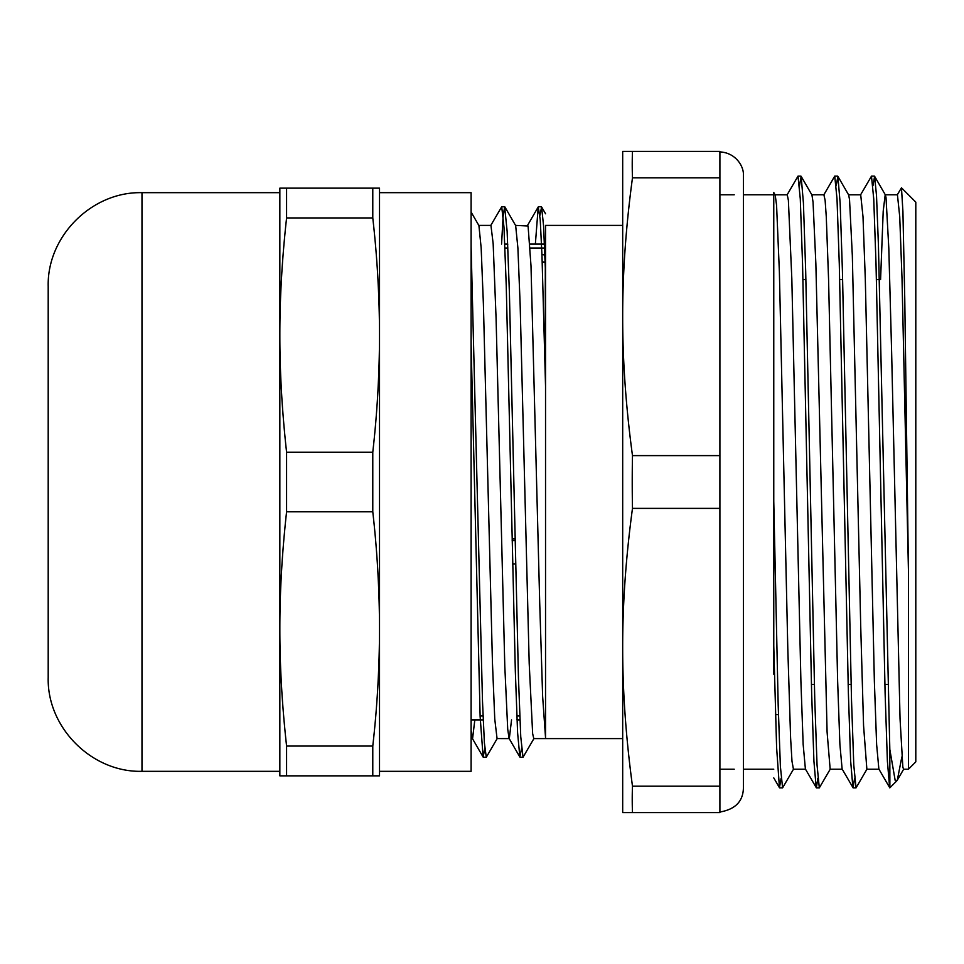 <?xml version="1.0" encoding="UTF-8"?>
<svg xmlns="http://www.w3.org/2000/svg" width="964" height="964" viewBox="0 0 964 964"><rect width="100%" height="100%" fill="white"/><g stroke="black" fill="none" stroke-linecap="round" stroke-linejoin="round"><path stroke-width="1.45" d="M372.779 217.948C377.165 256.545 379.418 295.587 379.515 335.074L379.515 188.149L372.779 188.149L372.779 217.948L286.585 217.948L286.585 188.149L279.849 188.149L279.849 335.074C279.825 297.936 282.066 258.894 286.585 217.948M372.779 188.149L286.585 188.149M372.779 775.851L379.515 775.851L379.515 335.074C379.418 374.562 377.165 413.604 372.779 452.2L372.779 511.8C377.165 550.396 379.418 589.438 379.515 628.926C379.418 668.414 377.165 707.456 372.779 746.052L372.779 775.851L286.585 775.851L286.585 746.052C282.066 705.106 279.825 666.064 279.849 628.926C279.825 591.788 282.066 552.746 286.585 511.8L286.585 452.2C282.066 411.254 279.825 372.212 279.849 335.074L279.849 775.851L286.585 775.851M372.779 452.2L286.585 452.2M286.585 511.8L372.779 511.8M372.779 746.052L286.585 746.052M379.515 628.926L379.515 771.321L471.107 771.321L471.107 192.68L379.515 192.68M141.985 192.68C91.881 191.39 46.911 236.337 48.2 286.465L48.2 677.535C46.911 727.651 91.869 772.61 141.985 771.321L141.985 192.68L279.849 192.68L279.849 335.074M141.985 771.321L279.849 771.321M901.473 187.799L915.8 202.127L915.8 761.873L908.45 769.212L908.45 570.76L904.762 298.816L902.919 211.441L901.473 187.799L897.219 194.957M504.811 244.422L507.751 244.422M541.539 244.422L544.479 244.422M480.253 719.578L471.107 719.578M516.981 719.578L519.921 719.578L516.981 719.578M515.547 225.395L528.079 226.01L530.995 265.763L539.72 603.09L542.636 696.43L545.54 737.701L545.54 225.395L622.684 225.395M535.357 244.097L538.237 206.935L540.214 219.37L541.997 255.966L545.54 386.058L545.54 225.395M781.117 778.225L779.454 787.709L776.61 747.606L773.767 645.88L773.767 501.208L773.767 674.173M773.767 482L773.767 192.511L773.767 501.208L778.177 704.937L780.382 766.38L782.587 787.877L793.565 769.067M889.88 787.793L889.82 749.402L895.146 780.298L896.845 780.828L897.303 780.189L901.846 756.945M471.107 246.567L482.494 701.238L484.386 742.883L486.29 757.222L497.291 738.388M501.569 244.097L503.112 216.273L504.654 206.742L507.136 231.276L509.402 292.899L518.475 678.427L520.753 736.761L523.018 757.246L534.02 738.412M539.912 215.406L541.599 206.971L543.576 225.865L545.54 273.643M471.107 212.08L478.915 225.588L481.157 247.832L483.398 304.07L492.471 663.461L494.761 719.072L497.063 738.581L509.197 738.605M504.871 206.923L515.656 225.576L517.897 247.977L520.138 304.214L529.2 663.449L532.646 733.688L533.791 738.605L622.684 738.605M471.107 344.389L480.132 716.601L483.133 757.077L484.82 748.594M490.7 225.588L501.714 206.754L503.979 227.203L506.245 285.597L515.33 671.185L517.596 732.761L519.861 757.029L521.548 748.606M773.767 192.523L775.201 194.993L776.574 205.212L779.382 271.932L787.805 648.796L790.601 737.93L791.986 761.259L793.432 769.212M817.846 778.237L816.375 787.829L805.398 769.019L803.157 744.401L800.915 681.548L791.83 278.897L788.383 200.307L787.239 194.8L775.08 194.788M830.293 769.055L819.316 787.865L817.05 765.054L814.773 700.057L805.687 271.221L803.422 202.994L801.144 176.34L811.941 194.981L813.05 202.127L815.857 263.582L827.088 732.001L830.161 769.212M854.586 778.237L853.116 787.841L842.126 769.031L839.885 744.244L837.644 681.379L828.558 278.921L826.269 216.647L825.124 200.319L823.895 194.788M867.022 769.043L856.044 787.865L853.779 765.042L851.513 700.081L842.428 271.282L840.15 203.043L837.885 176.34L848.669 194.981L849.525 199.572L852.333 255.653L860.756 627.781L863.563 725.591L866.865 769.212M889.82 787.865L878.867 769.055L876.625 744.461L874.372 681.572L865.298 278.897L862.997 216.659L860.707 194.8L848.561 194.788M880.578 279.608L883.205 211.237L885.193 194.788M889.82 749.402L878.421 244.964L876.517 195.668L874.613 176.328L885.398 194.969L886.012 197.56L888.808 248.158L891.616 351.595L900.039 718.722L902.846 767.091L903.557 769.212L908.45 769.212M908.45 570.76L902.027 278.909L899.725 216.623L897.436 194.776L885.289 194.788M889.651 787.709L887.386 761.199L885.109 692.996L876.023 263.991L873.746 198.982L871.48 176.171L860.503 194.981M852.911 787.672L850.646 760.933L848.368 692.67L839.283 263.919L837.017 198.946L834.74 176.123L823.774 194.933M816.195 787.66L813.917 761.126L811.64 692.935L802.554 263.967L800.289 198.933L798.011 176.159L787.034 194.981M511.547 719.903L509.305 738.581M519.861 757.029L509.076 738.388L507.715 729.17L504.799 666.22L496.074 318.096L493.158 243.699L490.941 225.395L478.807 225.395M474.818 719.903L472.577 738.629M483.133 757.077L472.348 738.424L471.107 730.531M874.613 176.328L872.95 185.739M837.885 176.34L836.21 185.763M801.144 176.34L799.481 185.739M719.903 177.81L719.903 151.42L622.684 151.42L622.684 316.71C622.636 272.884 625.901 226.588 632.48 177.81L719.903 177.81L719.903 455.611L632.48 455.611C625.901 406.832 622.636 360.524 622.684 316.71L622.684 812.58L719.903 812.58L719.903 786.19L632.48 786.19C625.901 737.412 622.636 691.116 622.684 647.29C622.636 603.476 625.901 557.168 632.48 508.389L719.903 508.389L719.903 786.19M632.48 812.58A1380.822 690.417 -0 0 1 632.48 786.19M632.48 508.389A1380.822 1380.822 0 0 1 632.48 455.611M719.903 455.611L719.903 508.389M632.48 177.81A1380.822 690.417 180 0 1 632.48 151.42M512.667 564.085L515.595 563.94M544.901 255.002L541.937 254.508M515.089 540.551L512.149 540.708M515.053 538.997L512.113 538.997M542.202 261.75L545.154 262.244L542.226 262.268M545.299 266.293L545.299 375.333M811.423 684.392L814.363 684.392M848.151 684.392L851.091 684.392M884.892 684.392L887.832 684.392M802.976 279.608L805.904 279.608M839.704 279.608L842.644 279.608M876.433 279.608L879.373 279.608M471.107 719.903L483.205 719.903M516.993 719.903L519.933 719.903M504.799 244.097L507.727 244.097M529.911 244.097L544.467 244.097M896.845 780.828L889.82 787.841M541.599 206.971L545.552 213.779M483.35 757.246L486.29 757.246M520.078 757.246L523.018 757.246M501.714 206.754L504.654 206.754M538.442 206.754L541.382 206.754M719.903 769.212L734.219 769.212M719.409 812.098C735.038 809.567 743.039 801.566 743.401 788.094L743.401 769.212L773.767 769.212M719.903 194.788L734.219 194.788M743.401 781.021L743.401 175.906L743.401 194.788L773.767 194.788M793.36 769.212L805.518 769.212M811.821 194.788L823.967 194.788M830.088 769.212L842.235 769.212M866.829 769.212L878.963 769.212M773.767 777.888L779.454 787.709M527.441 225.576L538.237 206.935M897.303 780.189L903.762 769.031M874.42 176.147L871.48 176.147M837.68 176.147L834.824 176.147M800.951 176.147L798.011 176.147M855.996 787.853L853.116 787.853M819.255 787.853L816.375 787.853M782.515 787.853L779.647 787.853M775.514 714.637L778.454 714.637M471.107 738.605L472.456 738.605M480.108 715.975L483.048 715.975M516.837 715.975L519.777 715.975M504.955 248.025L507.895 248.025M530.14 248.025L544.624 248.025M743.401 175.906C743.401 171.785 743.401 177.822 743.401 175.906C744.268 166.326 735.387 152.336 719.409 151.902"/></g></svg>

